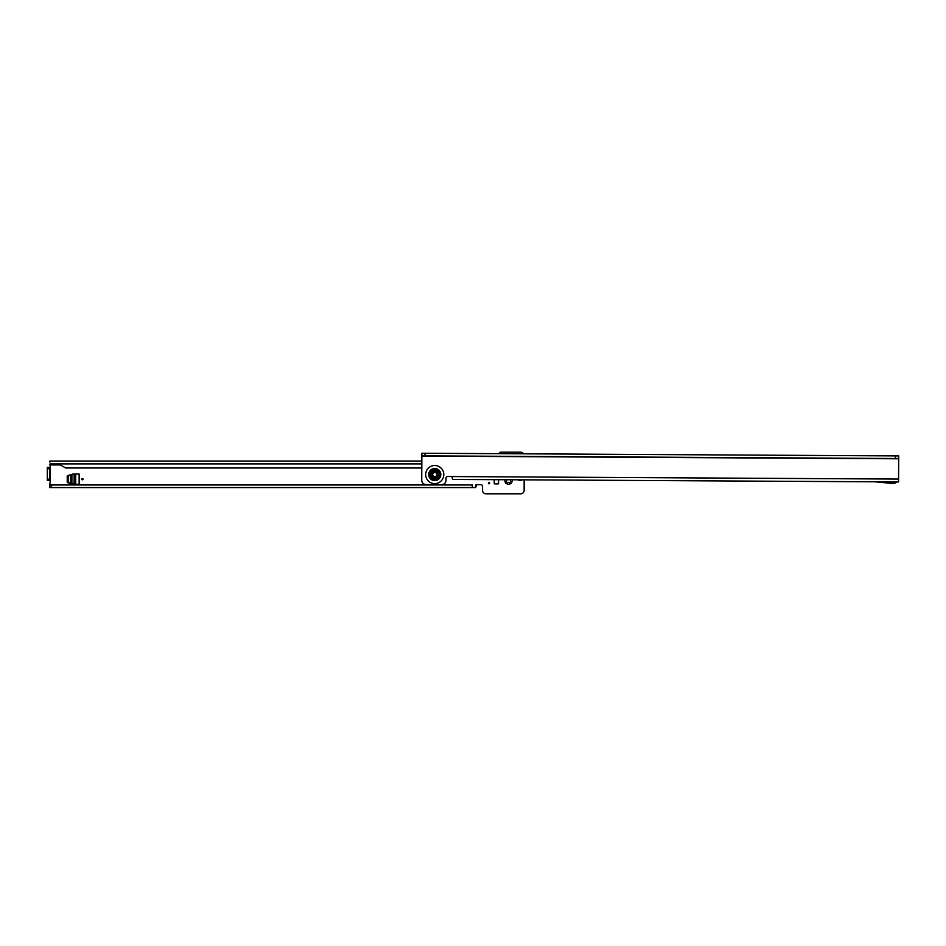 <?xml version="1.0" encoding="UTF-8"?>
<svg xmlns="http://www.w3.org/2000/svg" width="946" height="946" viewBox="0 0 946 946"><rect width="100%" height="100%" fill="white"/><g stroke="black" fill="none" stroke-linecap="round" stroke-linejoin="round"><path stroke-width="1.42" d="M504.951 479.728A3.689 3.689 0 0 0 505.531 482.661L506.666 481.1A1.951 1.951 0 0 1 506.666 479.989M83.059 479.161A0.65 0.65 0 0 0 82.408 478.51A0.65 0.65 0 0 0 81.758 479.161A0.65 0.65 0 0 0 82.408 479.811A0.65 0.65 0 0 0 83.059 479.161M489.685 483.146A0.65 0.65 0 0 0 489.035 482.495A0.65 0.65 0 0 0 488.384 483.146A0.65 0.65 0 0 0 489.035 483.796A0.65 0.65 0 0 0 489.685 483.146M510.663 483.56L509.102 482.413A1.951 1.951 0 0 1 507.978 482.413L506.417 483.56A3.689 3.689 0 0 0 510.663 483.56A0.863 0.863 0 0 0 511.55 482.661A3.689 3.689 0 0 0 512.141 479.764M505.531 482.661A0.863 0.863 0 0 0 506.417 483.56M72.996 484.257L67.237 482.543L67.237 475.767L72.996 474.052L79.133 474.041L79.133 484.269L72.996 484.257M494.238 479.657L494.238 483.891L498.566 483.891L498.566 479.681M518.254 479.799A2.389 2.389 0 0 0 521.778 479.823M49.902 467.892L50.162 466.91A1.738 1.738 0 0 0 50.114 465.314A1.738 1.738 0 0 1 49.902 464.474L50.043 463.895A1.738 1.738 0 0 0 51.64 464.935L59.432 464.935A3.465 3.465 0 0 1 61.171 465.397L65.617 467.974L421.774 467.974M524.143 479.835L524.143 490.335A3.465 3.465 0 0 1 520.974 493.8L485.7 493.8A3.465 3.465 0 0 1 482.531 490.335L482.531 486.362A1.738 1.738 0 0 0 480.793 484.624L477.328 484.624A1.738 1.738 0 0 0 476.808 484.707L475.59 487.568L475.59 484.967L475.59 487.568L51.557 487.568L51.557 484.967L49.902 484.967L49.902 483.441A1.738 1.738 0 0 1 50.114 482.602A1.738 1.738 0 0 0 50.162 481.006L49.902 480.024M499.015 453.678A1.738 1.738 0 0 1 500.741 452.188L520.678 452.188A3.465 3.465 0 0 1 523.611 453.82M49.902 468.755L49.902 467.454L47.3 467.454L47.3 479.161L49.902 479.161L49.902 468.755L47.3 468.755M49.902 480.13L49.902 479.161M47.3 480.13L47.3 479.161M49.902 461.033L421.821 461.033L49.902 461.033L49.902 462.133M51.557 487.568L49.902 487.568L49.902 484.967M51.557 484.967L472.279 484.967L472.279 487.568M437.064 484.707L472.279 484.967M510.402 479.989A1.951 1.951 0 0 1 510.402 481.1L511.55 482.661M49.062 467.454L50.162 466.91L50.162 481.006L49.062 480.462M74.226 484.269L68.372 482.531L68.372 475.779L74.226 474.041M425.18 453.264L421.857 453.24L421.715 480.213A4.34 4.34 0 0 0 426.019 484.577L441.628 484.659A4.34 4.34 0 0 0 445.992 480.355L446.004 478.191A1.738 1.738 0 0 1 447.742 476.465L451.207 476.477A1.738 1.738 0 0 1 451.727 476.559L452.933 479.433L898.558 481.928L898.688 458.526L895.365 458.503L895.389 455.901L425.18 453.264L425.168 455.866L895.365 458.503M874.884 481.798L891.605 483.359A3.039 3.039 0 0 0 891.865 483.371L893.603 483.382A3.039 3.039 0 0 0 895.129 482.98L897.092 481.916M895.389 455.901L898.7 455.925L898.688 458.526M421.845 455.842L425.168 455.866M437.324 484.636A10.406 10.406 0 0 1 432.062 484.612A10.406 10.406 0 0 0 437.324 484.636A10.406 10.406 0 0 1 432.062 484.612M436.827 474.573A2.081 2.081 0 0 0 434.758 472.48A2.081 2.081 0 0 0 432.665 474.549A2.081 2.081 0 0 0 434.734 476.642A2.081 2.081 0 0 0 436.827 474.573M432.145 474.549A2.602 2.602 0 0 1 434.758 471.959A2.602 2.602 0 0 1 437.348 474.573A2.602 2.602 0 0 1 434.734 477.162A2.602 2.602 0 0 1 432.145 474.549M438.944 474.585A4.186 4.186 0 0 1 434.722 478.747A4.186 4.186 0 0 1 430.56 474.537A4.186 4.186 0 0 1 434.77 470.375A4.186 4.186 0 0 1 438.944 474.585M435.125 479.338A4.789 4.789 0 0 1 434.32 479.326L430.797 477.269A4.789 4.789 0 0 1 430.406 476.571L430.43 472.503A4.789 4.789 0 0 1 430.832 471.806L434.368 469.784A4.789 4.789 0 0 1 435.172 469.784L438.696 471.853A4.789 4.789 0 0 1 439.098 472.551L439.074 476.618A4.789 4.789 0 0 1 438.66 477.316L435.125 479.338M49.902 484.707L432.44 484.707M421.798 463.895L50.043 463.895M472.432 487.568L472.432 484.967M51.486 487.568L51.486 484.967M75.704 484.269L75.704 474.041M70.643 483.43L70.643 474.88M71.896 483.725L71.896 474.585M74.131 484.257L74.131 474.052M74.557 484.269L74.557 474.041M440.079 474.585A5.321 5.321 0 0 0 434.782 469.228A5.321 5.321 0 0 0 429.425 474.525A5.321 5.321 0 0 0 434.722 479.882A5.321 5.321 0 0 0 440.079 474.585M439.701 474.585A4.955 4.955 0 0 0 434.77 469.606A4.955 4.955 0 0 0 429.791 474.537A4.955 4.955 0 0 0 434.722 479.516A4.955 4.955 0 0 0 439.701 474.585M440.801 474.596A6.054 6.054 0 0 0 434.782 468.507A6.054 6.054 0 0 0 428.692 474.525A6.054 6.054 0 0 0 434.711 480.615A6.054 6.054 0 0 0 440.801 474.596M443.804 474.608A9.058 9.058 0 0 1 434.699 483.619A9.058 9.058 0 0 1 425.688 474.514A9.058 9.058 0 0 1 434.793 465.503A9.058 9.058 0 0 1 443.804 474.608M898.688 458.786L421.845 456.102M451.727 476.559L898.57 479.066M895.531 455.901L895.519 458.503M425.026 453.264L425.014 455.866M430.643 474.537A4.103 4.103 0 0 0 434.722 478.664A4.103 4.103 0 0 0 438.849 474.585A4.103 4.103 0 0 0 434.77 470.458A4.103 4.103 0 0 0 430.643 474.537M430.808 474.537A3.938 3.938 0 0 1 434.77 470.623A3.938 3.938 0 0 1 438.684 474.585A3.938 3.938 0 0 1 434.722 478.499A3.938 3.938 0 0 1 430.808 474.537M437.832 474.573A3.086 3.086 0 0 0 434.77 471.475A3.086 3.086 0 0 0 431.66 474.537A3.086 3.086 0 0 0 434.734 477.647A3.086 3.086 0 0 0 437.832 474.573M47.3 480.462L49.902 480.462"/></g></svg>
